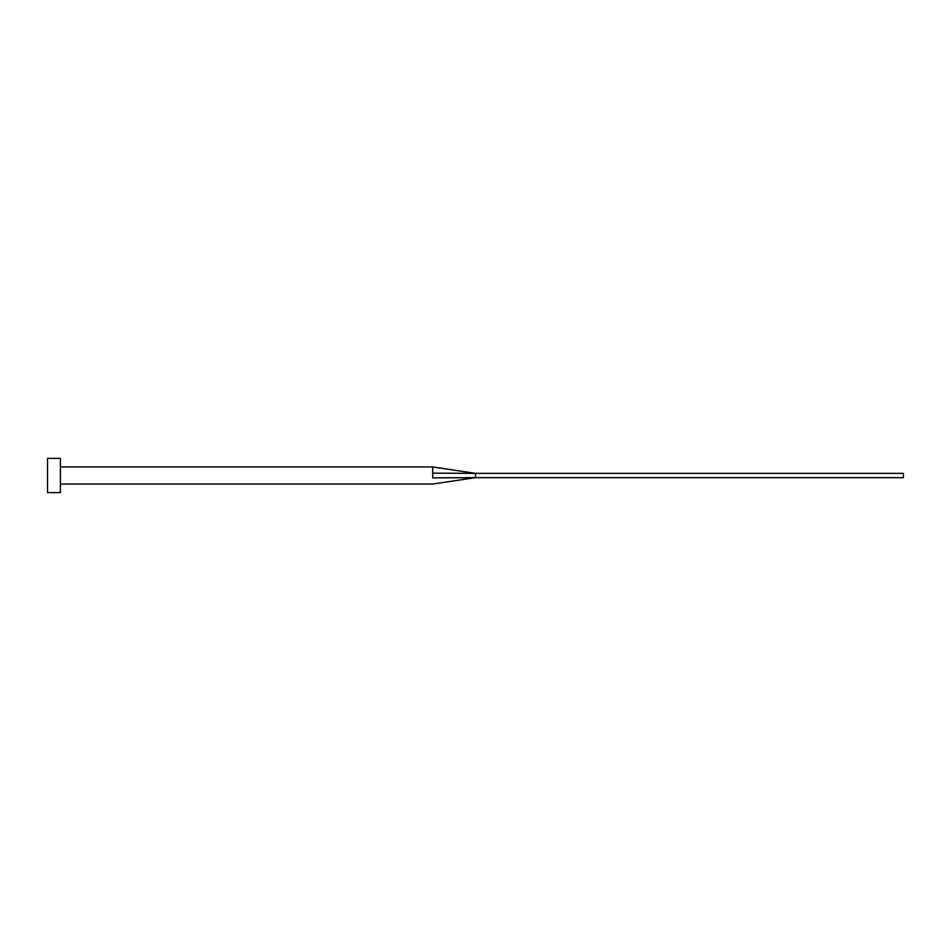 <?xml version="1.0" encoding="UTF-8"?>
<svg xmlns="http://www.w3.org/2000/svg" width="951" height="951" viewBox="0 0 951 951"><rect width="100%" height="100%" fill="white"/><g stroke="black" fill="none" stroke-linecap="round" stroke-linejoin="round"><path stroke-width="1.43" d="M432.705 475.5L432.705 477.854C432.705 485.557 432.705 485.557 432.705 477.854L475.5 477.64L475.5 473.36L432.705 473.146L432.705 475.5M60.388 475.5L60.388 492.618L47.55 492.618L47.55 458.382L60.388 458.382L60.388 475.5M60.388 466.941L432.705 466.941L432.705 473.146M432.705 466.941L475.5 473.36L903.45 473.36L903.45 477.64L475.5 477.64L432.705 484.059L60.388 484.059"/></g></svg>
